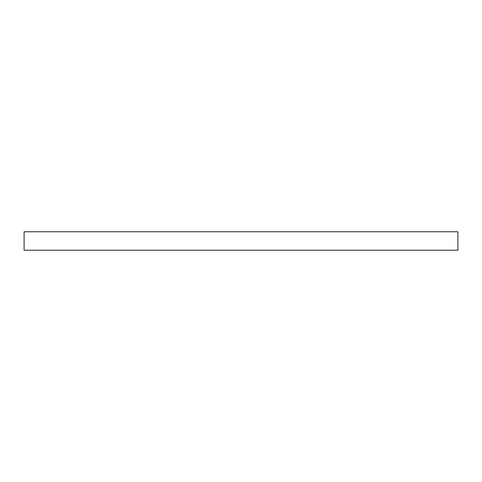 <?xml version="1.0" encoding="UTF-8"?>
<svg xmlns="http://www.w3.org/2000/svg" width="482" height="482" viewBox="0 0 482 482"><rect width="100%" height="100%" fill="white"/><g stroke="black" fill="none" stroke-linecap="round" stroke-linejoin="round"><path stroke-width="0.72" d="M24.1 250.23L457.9 250.23L457.9 231.77L24.1 231.77L24.1 250.23"/></g></svg>
